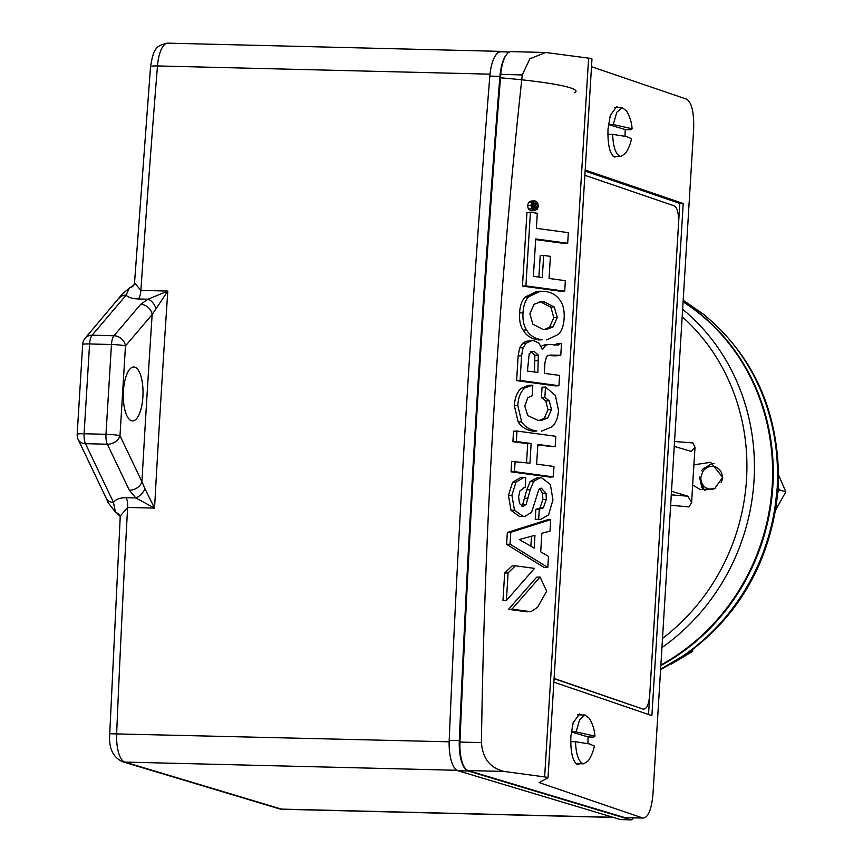 <?xml version="1.0" encoding="UTF-8"?>
<svg xmlns="http://www.w3.org/2000/svg" width="863" height="863" viewBox="0 0 863 863"><rect width="100%" height="100%" fill="white"/><g stroke="black" fill="none" stroke-linecap="round" stroke-linejoin="round"><path stroke-width="1.29" d="M129.105 288.296L122.287 294.035L85.232 338.113A10.852 9.202 40.4 0 1 92.114 335.211L113.992 335.75L140.68 304.359A10.852 9.202 40.4 0 1 152.158 314.531L167.821 291.058L147.983 299.202L138.382 298.965C132.212 298.695 128.145 297.422 126.171 295.135L129.105 288.296L133.992 284.952M660.616 669.224L682.191 656.43A208.824 193.474 -73.3 0 0 775.513 503.442L777.261 487.412L777.477 471.252A208.824 193.474 -73.3 0 0 703.129 314.132L683.172 300.335M660.842 665.556A208.824 193.474 -73.3 0 0 772.849 486.096A208.824 193.474 -73.3 0 0 683.097 301.64M660.875 664.985A208.824 193.474 -73.3 0 0 772.191 485.891A208.824 193.474 -73.3 0 0 683.086 301.856M674.542 441.522L692.838 442.913L695.017 447.282L691.09 451.371L674.24 446.365M693.852 464.823L710.691 462.32L722.676 477.379L714.575 488.706L700.519 489.655L692.622 485.06L695.017 447.282M671.5 491.284L687.887 496.203L691.63 502.654L692.622 485.06M691.63 502.654L688.933 506.905L670.637 505.265M714.046 463.668A14.552 13.484 -73.3 0 0 711.619 463.755L702.676 469.192L701.587 470.767M699.483 476.926L701.824 487.261A14.552 13.484 -73.3 0 0 705.168 490.486M671.285 494.844L687.887 496.203M633.291 817.919A10.852 3.959 -88.6 0 1 630.961 819.85L620.864 819.602A10.852 3.959 -88.6 0 1 620.475 819.537L457.951 770.735L468.048 770.983A28.932 10.55 -88.6 0 1 459.299 740.583A6508.951 2374.965 -88.6 0 1 499.925 76.354A28.932 10.55 -88.6 0 1 506.43 54.649A27.12 9.892 91.4 0 0 500.777 74.412A6508.951 2374.965 91.4 0 0 459.947 742.061A27.12 9.892 91.4 0 0 468.145 770.562L624.726 817.574A27.12 9.892 91.4 0 0 625.707 817.736L642.838 818.027C648.07 818.059 651.446 810.044 652.989 793.971L693.647 129.105C694.1 112.665 691.813 102.719 686.797 99.245L591.511 66.699M699.408 477.746L703.787 488.943L701.824 487.261M715.017 488.49A11.521 10.68 106.7 0 1 700.875 477.519L702.665 471.834A11.521 10.68 106.7 0 1 717.099 467.703A11.521 10.68 106.7 0 1 721.112 482.697M618.793 107.562L616.689 106.613L610.281 115.394L608.005 129.202C607.584 144.542 609.71 153.83 614.402 157.066L617.358 156.365M581.64 714.931L579.537 713.971L573.14 722.752L570.853 736.571C570.432 751.91 572.568 761.198 577.25 764.435L580.206 763.723M553.863 682.148L651.899 715.632L683.216 203.506L585.19 170.022M624.726 817.574L642.838 818.027L539.159 782.601L547.908 777.908A9.04 0.831 -176.5 0 0 548.016 777.79A9.04 0.831 -176.5 0 0 544.65 776.927L504.186 771.446C490.162 768.027 482.579 758.404 481.435 742.59C484.661 518.641 498.275 296.095 522.266 74.941L529.893 58.76L545.729 52.481L588.609 58.145L544.65 776.927M468.048 770.983L630.573 819.785L620.475 819.537M457.951 770.735A28.932 10.55 -88.6 0 1 449.202 740.335A6508.951 2374.965 -88.6 0 1 489.828 76.106A28.932 10.55 -88.6 0 1 496.333 54.401A27.12 9.892 -88.6 0 1 501.036 51.381A27.12 9.892 -88.6 0 1 502.007 51.532L503.053 51.845M134.531 282.859L140.896 290.399A6508.951 2374.965 -88.6 0 1 157.476 65.944A10.852 1.521 -175.4 0 0 150.529 66.796L134.531 282.848L133.743 285.373A10.852 9.202 40.4 0 1 130.486 287.649M456.915 770.281L124.844 762.083A27.12 9.892 -88.6 0 1 116.645 733.593A6508.951 2374.965 -88.6 0 1 127.627 507.455L120.259 516.063L109.741 733.744C108.544 747.779 112.762 757.088 122.384 761.695L278.965 808.707A10.852 10.054 -73.3 0 0 281.424 809.106L124.844 762.083A10.852 10.054 106.7 0 1 122.384 761.695M120.237 516.603L116.71 512.87A10.852 8.199 154.5 0 1 120.27 515.912M115.415 512.072L108.145 502.73L106.235 498.318A10.852 8.199 154.5 0 0 113.495 502.395C115.804 499.267 120.054 497.703 126.225 497.714L135.825 497.951L154.553 508.113L145.006 488.879A10.852 5.491 128.4 0 1 135.825 497.951L129.31 490.216L107.357 444.218A10.852 3.959 91.4 0 1 105.976 434.294L84.099 433.755A10.852 3.959 91.4 0 0 85.48 443.679L113.495 502.395L115.415 512.072L116.71 512.87M500.508 77.821A97.638 9.029 3.5 0 1 574.661 92.632M496.333 54.401A28.932 10.55 -88.6 0 1 500.864 51.791L509.386 52.007M548.016 777.79L591.975 59.008A9.04 0.831 -176.5 0 0 588.609 58.145M545.729 52.481L511.133 51.629A27.12 9.892 91.4 0 0 506.43 54.649M683.216 203.506L679.796 203.409L585.125 171.068M648.534 714.488L679.796 203.409M535.686 239.58L564.251 243.452L567.692 243.258L568.35 232.654L536.376 228.328L537.304 213.247L530.411 212.309L525.901 285.901L564.704 291.155L565.341 280.68L549.051 278.479L550.411 256.343L543.658 255.437L542.309 277.562L533.377 276.354L535.729 238.932L567.692 243.258M543.658 255.437L540.216 255.621L538.9 277.109M530.411 212.309L526.959 212.503L522.46 286.095L561.252 291.338L564.704 291.155M538.641 339.946L542.093 339.752C534.984 338.803 529.796 335.524 526.538 329.925L523.086 330.108C526.354 335.718 531.532 338.986 538.641 339.946L542.093 339.752M526.538 329.925C523.765 325.718 522.59 320 523.01 312.784C523.453 305.599 525.297 300.302 528.555 296.872L540.324 291.209L536.872 291.403L525.114 297.066C521.845 300.486 520.001 305.793 519.569 312.978C519.148 320.195 520.324 325.901 523.086 330.108M558.922 385.707L559.548 375.405L544.316 373.345L544.974 362.471L546.603 356.311L549.612 355.114L560.788 355.222L561.489 343.625L560.519 343.496L558.188 345.114L548.9 344.413L545.794 345.189L542.417 349.698L539.008 343.204L533.668 340.658L526.074 341.252L522.644 343.409L519.634 347.897L518.134 355.901L516.624 380.637L555.47 385.89L558.922 385.707L520.076 380.443L516.624 380.637M548.9 344.402L545.459 344.596L541.263 346.182M560.519 343.496L557.067 343.679L554.736 345.297M548.091 355.373L555.211 355.815M530.961 210.809L535.017 210.648L531.835 208.835L530.95 205.254L532.255 201.953L534.995 200.885L537.584 202.676L538.48 206.279L537.164 209.569L530.961 210.809L528.393 209.019L527.498 205.448L528.814 202.136L530.961 201.047L534.995 200.885M504.661 573.054L502.967 600.702L506.408 600.508L508.102 572.87L504.661 573.054L512.018 565.988L515.459 565.794L534.488 568.372L506.408 600.508M540.087 577.002L536.635 577.185L508.544 609.343L526.872 611.813L531.025 611.619L537.487 607.369L546.667 591.198L540.087 577.002L511.996 609.149L530.324 611.63L526.872 611.813M510.055 544.175L510.788 532.266L550.723 519.666L547.282 519.86L507.336 532.46L506.613 544.359L544.359 567.617L547.8 567.423L510.055 544.175L506.613 544.359M539.699 488.782L542.6 493.409L542.859 499.548L539.925 508.016L535.826 509.364L535.211 519.418L540.874 519.321L535.211 519.418M523.992 477.412L520.551 477.606L512.557 482.277L508.458 495.416L511.025 510.346L519.397 516.452L524.909 516.344L522.849 516.257L514.477 510.162L511.91 495.222L516.009 482.083L523.992 477.412L525.804 477.444L525.189 487.573L523.765 487.649M524.456 487.563L519.958 490.864L518.609 496.861L519.483 503.528L522.859 506.43L526.117 504.456L530.27 489.634L533.614 481.403L539.828 477.865L536.387 478.059L530.162 481.586L526.818 489.828L522.676 504.65L521.597 506.02M511.047 471.834L549.893 477.088L553.345 476.905L514.488 471.64L511.047 471.834L511.683 461.403L529.947 463.215L531.144 443.517L527.703 443.701L526.538 462.751M531.144 443.517L516.333 441.511L516.98 431.036L513.528 431.23L512.892 441.694L527.703 443.701M537.8 445.071L555.189 446.764L537.843 444.423L536.635 464.121L553.981 466.473L553.345 476.905M531.737 385.211L528.285 385.394L521.921 387.908C517.39 391.252 514.866 397.174 514.348 405.664L518.188 421.985C521.586 427.207 526.667 430.27 533.431 431.187L536.883 430.993C530.119 430.076 525.028 427.012 521.63 421.791L517.8 405.481C518.307 396.98 520.831 391.068 525.362 387.724L532.827 385.211L532.18 395.75L527.8 397.811L524.758 406.009L527.778 415.556L537.671 420.238L541.349 420.41L547.692 418.08L551.479 409.591L549.202 400.745L544.855 397.465L541.414 397.649L545.761 400.928L548.027 409.774L544.24 418.264L539.548 420.41M544.855 397.465L545.492 387.034L542.05 387.217L541.414 397.649M584.866 175.297L674.424 205.89C677.466 207.907 678.836 213.884 678.534 223.808L649.742 694.607C648.836 704.327 646.808 709.138 643.658 709.041L643.302 709.106A16.268 5.167 -88.3 0 1 642.795 709.008L554.078 678.706M145.006 488.879L141.931 481.716A6519.803 2378.924 -88.6 0 1 146.85 398.07A6519.803 2378.924 -88.6 0 1 152.158 314.531L125.48 345.923L119.989 435.718A10.852 8.199 154.5 0 1 107.357 444.218L85.48 443.679A10.852 8.199 154.5 0 1 78.22 439.601L106.235 498.318M140.68 304.359L147.983 299.202A10.852 6.375 -115.5 0 1 156.03 308.663M119.288 298.037A10.852 9.202 40.4 0 1 126.171 295.135L92.114 335.211A10.852 3.959 91.4 0 0 89.59 343.959L111.467 344.51A10.852 3.959 -88.6 0 1 113.992 335.75A10.852 9.202 40.4 0 1 125.48 345.923A10.852 1.003 3.5 0 0 111.467 344.51L105.976 434.294A10.852 1.003 3.5 0 1 119.989 435.718L141.931 481.716A10.852 8.199 -25.5 0 1 129.31 490.216M522.46 286.095L525.901 285.901M540.324 291.209L545.049 291.414C551.996 292.352 557.185 295.621 560.605 301.209C563.377 305.416 564.542 311.133 564.122 318.35C563.69 325.534 561.845 330.831 558.588 334.261L546.7 339.946M528.555 296.872L525.114 297.066M531.835 340.594L526.096 343.215L523.086 347.703L519.634 347.897M526.096 343.215L522.644 343.409M529.526 341.058L526.074 341.252M554.402 355.88L558.663 355.632M520.076 380.443L521.586 355.718L518.134 355.901M523.086 347.703L521.586 355.718M508.102 572.87L515.459 565.794M508.544 609.343L511.996 609.149M530.324 611.63L531.025 611.619M510.788 532.266L507.336 532.46M550.723 519.666L550.022 531.09L541.845 533.258L540.702 551.835L548.48 556.408L547.8 567.423M538.663 519.224L539.278 509.17L535.826 509.364M541.23 488.178L546.042 493.226L546.311 499.364L543.366 507.832L539.472 509.159M540.702 488.264L541.802 488.199L538.695 489.99L531.565 512.298L524.909 516.344M522.859 506.43L523.474 506.462M533.614 481.403L530.162 481.586M539.828 477.865L541.824 477.962L550.357 484.456L552.946 499.85L548.544 514.877L540.874 519.321M514.488 471.64L515.135 461.209M516.333 441.511L512.892 441.694M516.98 431.036L555.826 436.3L555.189 446.764M545.492 387.034L555.394 395.437L558.501 410.4C558.059 417.638 555.912 423.097 552.072 426.775L541.457 431.187M612.665 134.38L626.635 136.57L631.489 138.684A39.439 39.439 0 0 1 625.481 153.334L620.972 156.451L620.098 156.311C615.621 154.099 613.14 146.796 612.665 134.38L607.854 134.261M608.447 124.434L613.259 124.552L616.797 112.255L622.18 107.648L626.527 110.993A39.439 39.439 0 0 1 632.104 128.77L630.497 129.72L625.244 129.59L608.437 124.552M625.006 136.225L625.244 129.59M575.513 741.738L589.483 743.938L594.348 746.053A39.439 39.439 0 0 1 588.339 760.691L583.83 763.82L582.946 763.679C578.469 761.468 575.999 754.154 575.513 741.738L570.713 741.619M571.295 731.792L576.117 731.91L579.645 719.623L585.028 715.017L589.375 718.361A39.439 39.439 0 0 1 594.952 736.139L593.345 737.088L588.102 736.959L571.284 731.91M587.854 743.593L588.102 736.959M554.089 678.437L642.795 709.008M134.801 367.142A26.98 9.849 91.4 0 0 133.689 366.98A26.98 9.849 91.4 0 0 123.355 392.557A26.98 9.849 91.4 0 0 131.521 420.777A26.98 9.849 91.4 0 0 132.363 420.928A26.98 9.849 91.4 0 0 142.945 395.729A26.98 9.849 91.4 0 0 134.801 367.142M529.893 313.722L534.078 304.283L540.831 301.791L544.402 301.953L554.294 307.012L557.25 317.422L553.075 326.926L546.333 329.45L542.73 329.288L532.838 324.186L529.893 313.722M538.307 355.114L537.886 372.471L527.444 371.058L529.192 353.776L532.827 351.317L534.121 351.37L538.307 355.114L534.866 355.308L534.477 372.018M537.185 203.107L537.962 206.203L536.829 209.04L534.445 209.946L532.234 208.415L531.457 205.318L532.59 202.481L534.952 201.575L537.185 203.107L533.83 203.431M534.963 535.297L534.186 548.091L519.299 539.526L534.963 535.297M613.259 124.552L632.104 128.77M576.117 731.91L594.952 736.139M539.181 301.974L540.961 302.136L550.853 307.206L553.798 317.606L549.634 327.109L544.542 329.45M534.121 351.37L531.716 351.511M530.68 351.565L534.866 355.308M534.1 208.145L533.172 209.439M532.795 202.276L533.744 203.29M531.479 536.236L530.864 546.182M532.007 208.037L536.635 208.005L531.759 207.487M532.503 207.444L532.859 204.132L533.949 203.441L534.887 204.887L535.351 204.013L536.894 203.841L536.84 204.714L535.308 205.07L535.06 206.84L536.689 207.066L536.635 208.005M532.859 204.132L531.64 204.197M534.726 204.046L536.009 203.808M534.607 205.923L534.553 206.775L533.064 206.57L533.96 204.38L534.607 205.923L533.097 206.009M692.816 649.537L692.493 651.511L671.392 664.025M692.493 651.511L690.864 651.015M683.183 300.281L703.733 314.434A13.56 4.79 128.4 0 0 703.129 314.132M703.733 314.434C751.49 354.121 776.376 406.581 778.394 471.824L778.394 471.824A13.56 1.629 179.3 0 0 777.477 471.252M778.394 471.824L778.167 487.929L776.43 503.895A13.56 0.863 -172.4 0 0 775.513 503.442M776.43 503.895C766.473 568.631 735.438 619.451 683.334 656.365L683.334 656.365A13.56 3.366 -124.1 0 1 682.191 656.43M778.426 474.661L785.815 491.813L775.481 510.303M778.199 487.39L779.386 489.882L785.815 491.813M779.386 489.882L777.822 492.439M138.382 298.965A10.852 3.959 91.4 0 0 140.896 290.399L167.821 291.058A6508.951 2374.965 91.4 0 0 160.852 399.493A6508.951 2374.965 91.4 0 0 154.553 508.113L127.627 507.455A10.852 3.959 -88.6 0 0 126.225 497.714M682.633 309.278A208.824 193.474 106.7 0 1 754.025 480.443A208.824 193.474 106.7 0 1 661.943 647.574M682.18 316.689A204.207 189.18 106.7 0 1 746.517 479.375A204.207 189.18 106.7 0 1 662.504 638.393M612.967 817.283L281.424 809.106A27.12 9.892 -88.6 0 0 282.406 809.257L278.965 808.707M490.011 74.153L157.476 65.944A27.12 9.892 -88.6 0 1 167.821 43.15C160.55 44.488 156.386 46.893 155.329 50.356C153.743 51.359 152.147 56.839 150.529 66.796M449.159 741.802L109.741 733.744M504.186 771.446L468.145 770.562M489.828 76.106L499.925 76.354M449.202 740.335L459.299 740.583M481.435 742.59L459.947 742.061M500.777 74.412L522.266 74.941M523.01 312.784L519.569 312.978M545.794 345.189L542.352 345.383M555.287 355.621L551.835 355.804M551.673 355.2L548.221 355.383M531.835 208.835L528.393 209.019M530.95 205.254L527.498 205.448M532.255 201.953L528.814 202.136M543.366 507.832L539.925 508.016M546.311 499.364L542.859 499.548M546.042 493.226L542.6 493.409M522.849 516.257L519.397 516.452M514.477 510.162L511.025 510.346M511.91 495.222L508.458 495.416M516.009 482.083L512.557 482.277M526.117 504.456L522.676 504.65M528.124 498.113L524.682 498.296M530.27 489.634L526.818 489.828M525.362 387.724L521.921 387.908M547.692 418.08L544.24 418.264M551.479 409.591L548.027 409.774M549.202 400.745L545.761 400.928M536.883 430.993L533.431 431.187M521.63 421.791L518.188 421.985M514.348 405.664L517.8 405.481M84.002 433.755A10.852 1.003 3.5 0 1 84.099 433.755L89.59 343.959A10.852 1.003 -176.5 0 0 89.493 343.959A10.852 1.003 -176.5 0 0 82.675 344.477L77.185 434.272A10.852 1.003 3.5 0 1 84.002 433.755M540.961 302.136L544.402 301.953M554.294 307.012L550.853 307.206M557.25 317.422L553.798 317.606M553.075 326.926L549.634 327.109M538.62 360.54L535.168 360.723M537.962 206.203L535.092 206.365M533.377 209.234L536.829 209.04M532.622 205.577L531.446 205.642M534.575 205.016L533.194 205.092M778.167 487.929A13.56 1.251 -176.5 0 0 777.261 487.412M613.464 817.434L282.406 809.257M501.036 51.381L167.821 43.15M622.18 107.648L614.521 107.465M620.972 156.451L613.097 156.257M585.028 715.017L577.379 714.823M583.83 763.82L575.945 763.626M77.185 434.272A10.852 10.852 0 0 0 78.22 439.601M85.232 338.113A10.852 10.852 0 0 0 82.675 344.477M683.334 656.365L660.583 669.753"/></g></svg>
